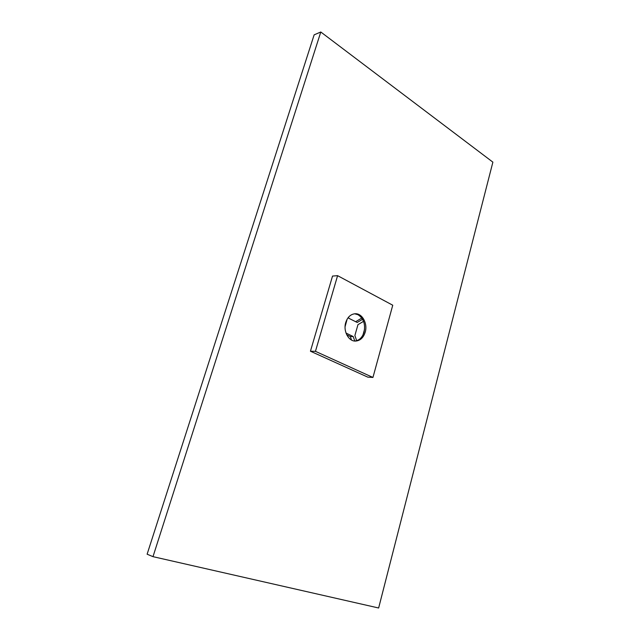 <?xml version="1.0" encoding="UTF-8"?>
<svg xmlns="http://www.w3.org/2000/svg" width="640" height="640" viewBox="0 0 640 640"><rect width="100%" height="100%" fill="white"/><g stroke="black" fill="none" stroke-linecap="round" stroke-linejoin="round"><path stroke-width="0.96" d="M378.64 608L152.992 556.656L320.792 32L492.88 162.144L378.64 608M320.792 32L314.144 34.84L147.12 554.208L152.992 556.656M354.824 341.056C359.248 340.488 362.32 337.536 364.024 332.192C365.608 324.256 363.6 318.424 357.984 314.696L354.616 313.784M365.208 332.184C363.384 337.832 360.112 340.792 355.416 341.08C348.504 341.336 343.048 331.04 345.728 322.544C347.544 317.072 350.704 314.144 355.208 313.744C362.304 313.272 367.856 323.648 365.208 332.184M337.592 275.664L332.528 276.072L310.44 351.216L367.808 377.144L372.944 377.448L392.752 305.224L337.592 275.664L315.448 351.344L310.44 351.216M315.448 351.344L372.944 377.448M363.552 321.336L357.96 324.664L354.88 335.544L356.68 340.712M354.784 341.048L353.216 336.552L346.008 333.056M351.528 340.048L350.296 336.536L353.216 336.552M350.296 336.536L346.744 334.816M345.08 326.664L347.144 319.16M348.496 317.224L348.872 318.304L357.2 322.472L362.584 319.28M355.656 321.704L361.808 318.064M364.568 329.272L363 334.88"/></g></svg>

